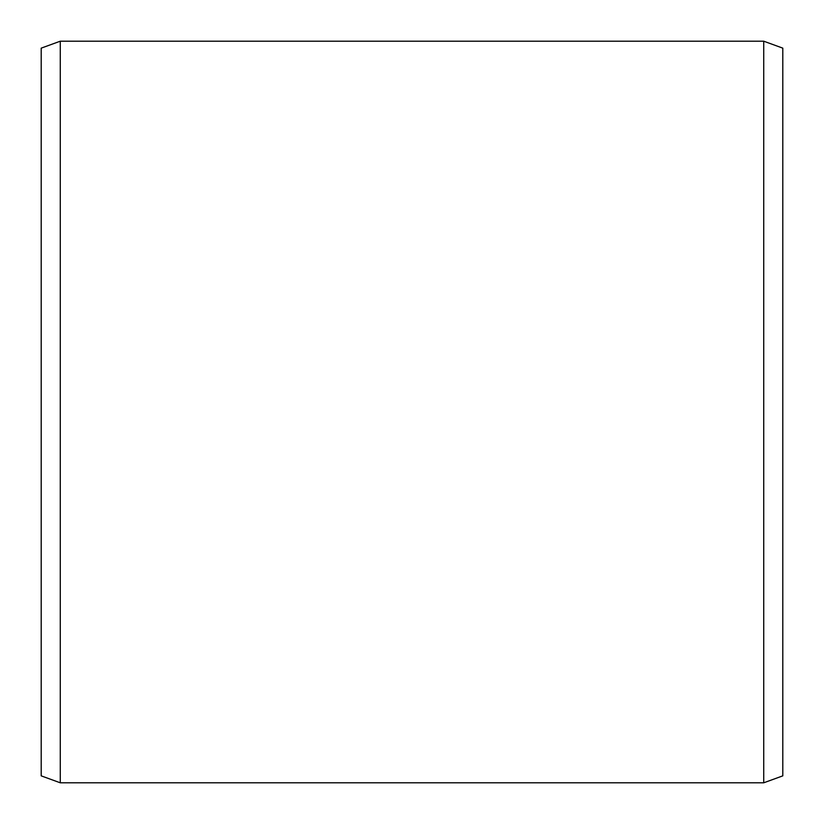 <?xml version="1.0" encoding="UTF-8"?>
<svg xmlns="http://www.w3.org/2000/svg" width="824" height="824" viewBox="0 0 824 824"><rect width="100%" height="100%" fill="white"/><g stroke="black" fill="none" stroke-linecap="round" stroke-linejoin="round"><path stroke-width="1.24" d="M782.8 48.142L782.8 775.858L763.735 782.8L763.735 41.2L782.8 48.142M60.265 782.8L41.2 775.858L41.2 48.142L60.265 41.2L60.265 782.8L763.735 782.8M60.265 41.2L763.735 41.2"/></g></svg>
